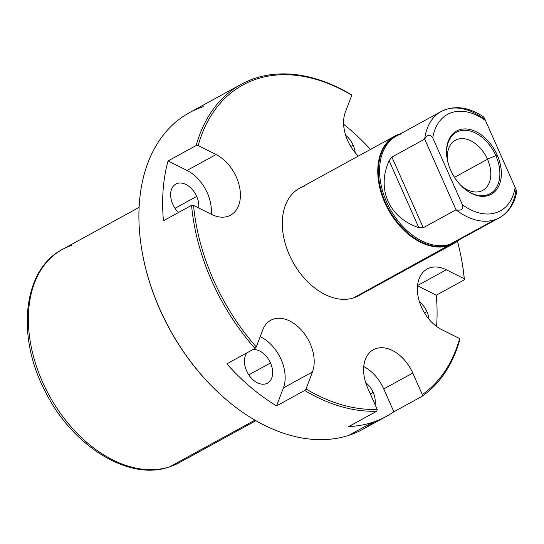 <?xml version="1.0" encoding="UTF-8"?>
<svg xmlns="http://www.w3.org/2000/svg" width="544" height="544" viewBox="0 0 544 544"><rect width="100%" height="100%" fill="white"/><g stroke="black" fill="none" stroke-linecap="round" stroke-linejoin="round"><path stroke-width="0.82" d="M169.837 466.752A121.591 81.695 -118.7 0 1 45.635 388.586A121.591 81.695 -118.7 0 1 62.376 249.417A121.591 81.695 61.3 0 0 45.635 388.586A121.591 81.695 61.3 0 0 169.837 466.752L254.959 420.124L169.837 466.752A121.591 81.695 61.3 0 0 179.194 462.699A121.591 81.695 -118.7 0 1 169.837 466.752A5.039 3.706 71.8 0 1 169.374 466.949A5.039 3.706 -108.2 0 0 169.837 466.752M215.893 390.232A179.092 120.333 -118.7 0 1 143.208 257.516M460.836 255.741L460.958 256.346A180.492 121.271 -118.7 0 1 464.399 279.793L436.281 295.195A180.492 121.271 61.3 0 1 436.574 326.441A180.492 121.271 61.3 0 0 436.281 295.195L464.399 279.793L464.222 278.752A179.092 120.333 61.3 0 0 460.836 255.741A179.092 120.333 61.3 0 0 457.409 241.176A179.092 120.333 -118.7 0 1 464.222 278.752L446.311 269.79A35.02 23.528 61.3 0 0 417.493 286.423A35.02 23.528 61.3 0 0 441.714 329.616L459.626 338.579A179.092 120.333 -118.7 0 1 422.314 394.57L412.774 373.041A35.02 23.528 61.3 0 0 376.081 348.561A35.02 23.528 61.3 0 0 367.642 387.838L377.182 409.367A179.092 120.333 -118.7 0 1 306.007 388.946L312.44 372.001A35.02 23.528 61.3 0 0 297.099 325.897A35.02 23.528 61.3 0 0 262.711 329.984L256.278 346.929A179.092 120.333 -118.7 0 1 193.562 205.394L211.473 214.363A35.02 23.528 61.3 0 0 240.298 197.73A35.02 23.528 61.3 0 0 216.07 154.537L198.159 145.568L196.166 145.527A180.492 121.271 -118.7 0 1 255.17 78.254A180.492 121.271 -118.7 0 1 351.261 94.683A180.492 121.271 61.3 0 0 255.17 78.254A180.492 121.271 61.3 0 0 241.278 84.272A180.492 121.271 61.3 0 0 196.166 145.527L168.048 160.929A180.492 121.271 61.3 0 0 163.452 220.755L191.57 205.353A180.492 121.271 61.3 0 0 254.98 348.446L226.862 363.848A180.492 121.271 61.3 0 0 276.59 405.865L304.715 390.47A180.492 121.271 61.3 0 0 376.849 411.169L348.731 426.571A180.492 121.271 61.3 0 0 372.681 422.294L348.935 435.302A180.492 121.271 -118.7 0 1 164.56 319.267A180.492 121.271 -118.7 0 1 189.414 112.676L241.278 84.272M198.159 145.568A179.092 120.333 -118.7 0 1 351.778 95.207L345.352 112.152A35.02 23.528 61.3 0 0 358.312 156.087A35.02 23.528 61.3 0 1 345.352 112.152L351.778 95.207A179.092 120.333 61.3 0 0 198.159 145.568L216.07 154.537L187.041 170.435L168.048 160.929A180.492 121.271 61.3 0 0 163.452 220.755L191.57 205.353L193.562 205.394A179.092 120.333 61.3 0 0 256.278 346.929L254.98 348.446A180.492 121.271 -118.7 0 1 191.57 205.353L193.562 205.394L211.473 214.363A35.02 23.528 61.3 0 0 230.595 215.166A35.02 23.528 61.3 0 0 239.217 185.518A35.02 23.528 61.3 0 0 216.07 154.537L187.041 170.435A35.02 23.528 -118.7 0 1 211.222 214.234A35.02 23.528 61.3 0 0 187.041 170.435L168.048 160.929L196.166 145.527L198.159 145.568M453.791 243.542A61.282 41.174 61.3 0 0 458.898 239.952A61.282 41.174 -118.7 0 1 449.072 245.589A61.282 41.174 61.3 0 0 453.791 243.542L358.333 295.827A61.282 41.174 -118.7 0 1 353.62 297.867L449.31 245.092A60.962 40.956 61.3 0 1 385.601 202.851A60.962 40.956 61.3 0 1 399.595 134.28A60.962 40.956 61.3 0 0 385.601 202.851A60.962 40.956 61.3 0 0 449.31 245.092L449.072 245.589A61.282 41.174 -118.7 0 1 384.86 202.742A61.282 41.174 -118.7 0 1 399.629 134.001A61.282 41.174 61.3 0 0 394.91 136.041A61.282 41.174 61.3 0 0 386.471 206.19A61.282 41.174 61.3 0 0 449.072 245.589L353.62 297.867A61.282 41.174 -118.7 0 1 291.02 258.468A61.282 41.174 -118.7 0 1 299.458 188.326A61.282 41.174 -118.7 0 1 304.171 186.286A61.282 41.174 61.3 0 0 289.401 255.02A61.282 41.174 61.3 0 0 353.62 297.867A61.282 41.174 61.3 0 0 362.596 292.951M386.566 416.282L362.821 429.284A180.492 121.271 -118.7 0 1 348.935 435.302L372.681 422.294A180.492 121.271 61.3 0 0 386.566 416.282A180.492 121.271 61.3 0 0 393.863 411.767L421.981 396.372A180.492 121.271 61.3 0 0 459.802 339.619A180.492 121.271 -118.7 0 1 421.981 396.372L422.314 394.57A179.092 120.333 61.3 0 0 459.626 338.579L459.802 339.619L459.626 338.579L441.714 329.616A35.02 23.528 61.3 0 1 418.567 298.636A35.02 23.528 61.3 0 1 427.19 268.988A35.02 23.528 61.3 0 1 446.311 269.79L464.222 278.752L464.399 279.793A180.492 121.271 61.3 0 0 460.897 256.04M370.471 149.43A180.492 121.271 61.3 0 0 343.631 124.297A180.492 121.271 61.3 0 1 370.471 149.43M71.733 245.364A121.591 81.695 61.3 0 0 62.376 249.417L139.101 207.393M203.3 106.665A180.492 121.271 61.3 0 0 143.147 257.21A180.492 121.271 61.3 0 0 216.118 390.442A180.492 121.271 61.3 0 0 348.935 435.302A180.492 121.271 61.3 0 0 374.156 421.79M216.118 390.442L215.669 390.014A179.092 120.333 -118.7 0 1 143.269 257.815L143.147 257.21M377.182 409.367L376.849 411.169A180.492 121.271 -118.7 0 1 304.715 390.47L306.007 388.946A179.092 120.333 61.3 0 0 377.182 409.367L367.642 387.838A35.02 23.528 61.3 0 1 373.388 349.724A35.02 23.528 61.3 0 1 412.774 373.041L422.314 394.57L421.981 396.372L393.863 411.767L383.744 388.94A35.02 23.528 61.3 0 0 363.739 366.554A35.02 23.528 -118.7 0 1 383.744 388.94L412.774 373.041L383.744 388.94L393.863 411.767A180.492 121.271 61.3 0 1 372.681 422.294A180.492 121.271 61.3 0 1 348.731 426.571L376.849 411.169L377.182 409.367M351.261 94.683L351.778 95.207L351.261 94.683M373.143 392.421A18.557 12.471 61.3 0 0 365.65 382.568A18.557 12.471 -118.7 0 1 373.143 392.421L370.348 393.944L373.143 392.421A18.557 12.471 -118.7 0 1 375.095 404.648A18.557 12.471 61.3 0 0 373.143 392.421M270.504 362.97A18.557 12.471 61.3 0 0 252.878 349.602A18.557 12.471 -118.7 0 1 270.504 362.97L248.798 374.857L270.504 362.97A18.557 12.471 -118.7 0 1 266.036 383.785A18.557 12.471 -118.7 0 1 246.582 370.811A18.557 12.471 61.3 0 0 267.464 383.166A18.557 12.471 61.3 0 0 270.504 362.97M247.03 352.804A18.557 12.471 61.3 0 0 246.582 370.811A18.557 12.471 -118.7 0 1 247.03 352.804M196.704 196.425A18.557 12.471 61.3 0 0 175.828 184.069A18.557 12.471 61.3 0 0 172.781 204.272A18.557 12.471 61.3 0 0 178.466 212.527A18.557 12.471 -118.7 0 1 172.781 204.272A18.557 12.471 -118.7 0 1 177.256 183.45A18.557 12.471 -118.7 0 1 196.704 196.425L174.998 208.318L196.704 196.425A18.557 12.471 -118.7 0 1 198.744 207.992A18.557 12.471 61.3 0 0 196.704 196.425M426.945 311.678A18.557 12.471 61.3 0 0 419.451 301.832A18.557 12.471 -118.7 0 1 426.945 311.678L424.531 313.004L426.945 311.678A18.557 12.471 -118.7 0 1 428.998 319.253A18.557 12.471 61.3 0 0 426.945 311.678M353.144 145.139A18.557 12.471 61.3 0 0 345.651 135.293A18.557 12.471 -118.7 0 1 353.144 145.139L350.73 146.465L353.144 145.139A18.557 12.471 -118.7 0 1 355.198 152.714A18.557 12.471 61.3 0 0 353.144 145.139M436.281 295.195L417.54 285.818L436.281 295.195M226.862 363.848A180.492 121.271 61.3 0 0 276.59 405.865L283.41 387.899A35.02 23.528 61.3 0 0 260.182 336.654A35.02 23.528 -118.7 0 1 283.41 387.899L312.44 372.001A35.02 23.528 61.3 0 0 303.178 332.153A35.02 23.528 61.3 0 0 270.756 320.273A35.02 23.528 61.3 0 0 262.711 329.984L256.278 346.929L254.98 348.446L226.862 363.848M417.568 285.532L446.311 269.79L417.568 285.532M304.715 390.47L276.59 405.865L283.41 387.899L312.44 372.001L306.007 388.946L304.715 390.47M399.629 134.001L399.976 134.069L399.629 134.001A61.282 41.174 -118.7 0 1 400.69 133.674A61.282 41.174 61.3 0 0 399.629 134.001M484.609 119.456C483.276 115.994 483.568 116.362 485.479 120.544C483.568 116.362 483.276 115.994 484.609 119.456A60.581 40.705 61.3 0 0 445.862 109.473A60.581 40.705 61.3 0 0 441.204 111.486A60.581 40.705 61.3 0 0 424.674 139.101L391.911 157.046L389.11 160.67C376.312 189.06 389.076 217.865 418.778 227.623L423.239 227.739L456.001 209.8A60.581 40.705 61.3 0 0 494.748 219.783L450.065 244.249A2.802 2.06 -108.2 0 0 449.31 245.092A2.802 2.06 71.8 0 1 450.065 244.249A60.581 40.705 -118.7 0 1 388.185 205.306A60.581 40.705 -118.7 0 1 396.522 135.959A60.581 40.705 -118.7 0 1 401.186 133.94M441.204 111.486A60.581 40.705 -118.7 0 0 424.674 139.101L391.911 157.046L423.239 227.739L391.911 157.046L389.11 160.67L418.778 227.623C389.076 217.865 376.312 189.06 389.11 160.67L418.778 227.623L423.239 227.739L456.001 209.8L424.674 139.101C427.339 134.484 430.032 134.055 432.766 137.829L462.407 204.721A54.978 36.944 61.3 0 0 515.127 187.435A54.978 36.944 -118.7 0 1 462.407 204.721L432.766 137.829A54.978 36.944 -118.7 0 1 485.479 120.544A54.978 36.944 61.3 0 0 432.766 137.829C430.032 134.055 427.339 134.484 424.674 139.101L456.001 209.8C461.55 210.922 463.685 209.229 462.407 204.721C463.685 209.229 461.55 210.922 456.001 209.8A60.581 40.705 -118.7 0 0 494.748 219.783A60.581 40.705 61.3 0 0 499.406 217.763A60.581 40.705 -118.7 0 1 494.748 219.783L450.065 244.249A60.581 40.705 -118.7 0 0 454.73 242.23A60.581 40.705 -118.7 0 1 450.065 244.249A60.581 40.705 -118.7 0 1 388.185 205.306A60.581 40.705 -118.7 0 1 396.522 135.959L441.204 111.486C454.546 104.999 468.751 106.855 483.806 117.055M515.127 187.435C516.997 191.774 517.262 192.678 515.936 190.148C517.262 192.678 516.997 191.774 515.127 187.435L485.479 120.544L515.127 187.435M450.697 170.252A36.067 24.235 61.3 0 0 488.498 195.466A36.067 24.235 61.3 0 0 497.189 155.013A36.067 24.235 61.3 0 0 459.394 129.792A36.067 24.235 61.3 0 0 450.697 170.252A36.067 24.235 61.3 0 0 461.951 186.504A36.067 24.235 61.3 0 0 494.346 192.093A36.067 24.235 61.3 0 0 497.189 155.013L487.492 159.263L454.498 177.33L487.492 159.263A28.574 19.196 -118.7 0 1 485.642 188.258A28.574 19.196 -118.7 0 1 460.714 185.259A28.574 19.196 61.3 0 0 482.8 190.359A28.574 19.196 61.3 0 0 487.492 159.263A28.574 19.196 61.3 0 0 455.348 140.236A28.574 19.196 61.3 0 0 447.753 161.595A28.574 19.196 -118.7 0 1 461.101 138.618A28.574 19.196 -118.7 0 1 487.492 159.263L497.189 155.013A36.067 24.235 61.3 0 0 463.155 129.01A36.067 24.235 61.3 0 0 447.372 159.882A36.067 24.235 61.3 0 0 450.697 170.252M449.31 245.092A60.962 40.956 61.3 0 0 457.803 240.55A60.962 40.956 61.3 0 1 449.31 245.092M516.8 191.59C514.502 203.646 508.708 212.378 499.406 217.763A60.581 40.705 61.3 0 0 515.936 190.148M461.788 186.34A35.02 23.528 61.3 0 0 487.39 194.888A35.02 23.528 61.3 0 0 490.083 193.718A35.02 23.528 61.3 0 0 495.829 155.604A35.02 23.528 61.3 0 0 459.136 131.124A35.02 23.528 61.3 0 0 456.436 132.287A35.02 23.528 61.3 0 0 447.42 160.106M62.376 249.417C22.814 269.688 15.98 336.675 45.465 391.904C72.379 446.141 128.806 481.406 169.374 466.949L179.194 462.699L255.918 420.675M299.458 188.326L394.91 136.041M454.73 242.23L499.406 217.763"/></g></svg>
